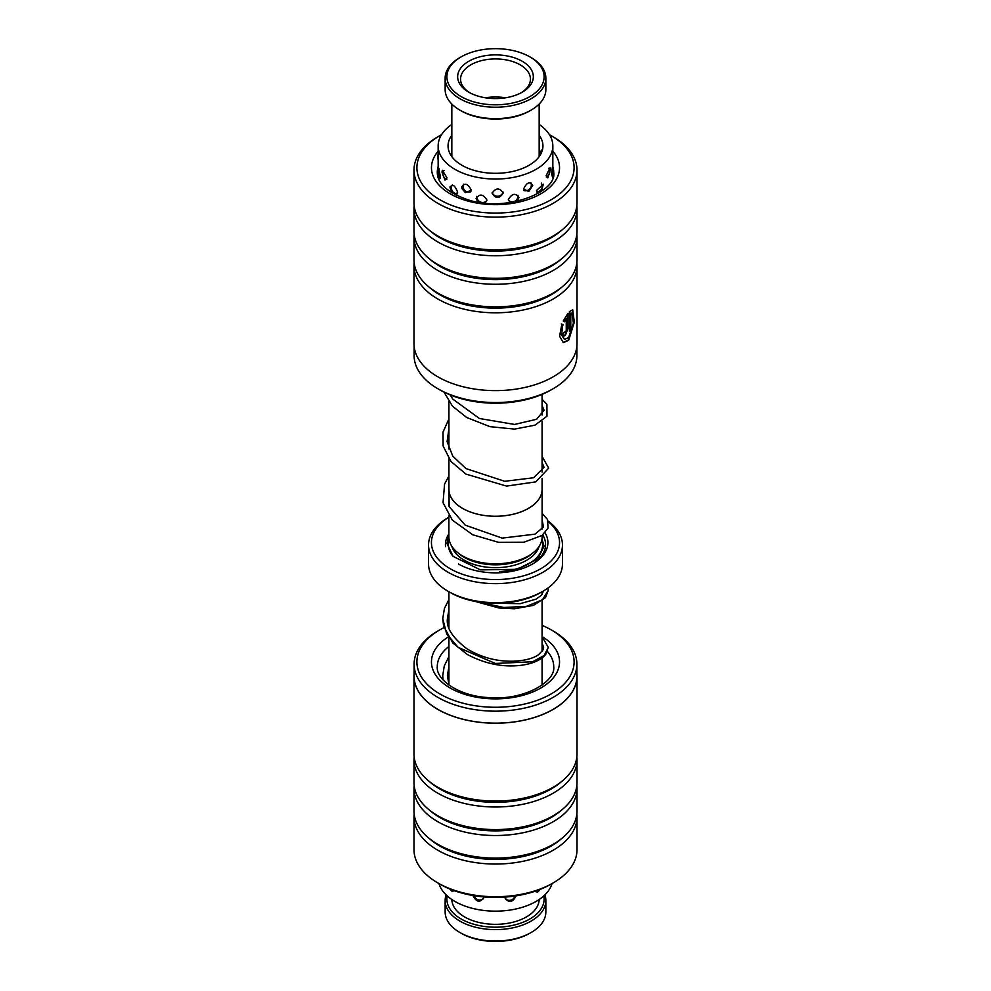 <?xml version="1.0" encoding="UTF-8"?>
<svg xmlns="http://www.w3.org/2000/svg" width="991" height="991" viewBox="0 0 991 991"><rect width="100%" height="100%" fill="white"/><g stroke="black" fill="none" stroke-linecap="round" stroke-linejoin="round"><path stroke-width="1.49" d="M448.923 488.315A46.614 26.906 0 0 0 448.886 489.356A46.614 26.906 0 0 0 462.537 508.383A46.577 26.893 0 0 0 513.326 514.193A46.577 26.893 0 0 0 542.077 489.356L542.077 478.393M448.886 515.754L448.886 536.887A46.614 26.906 0 0 0 462.537 555.914A46.614 26.906 0 0 0 513.338 561.748A46.614 26.906 0 0 0 542.114 536.887L542.114 535.413M448.923 458.759L448.923 489.356A46.577 26.893 0 0 0 462.562 508.371A46.614 26.906 0 0 0 513.338 514.218A46.614 26.906 0 0 0 542.114 489.356A46.614 26.906 0 0 0 542.077 488.315M532.885 552.966L531.994 553.721A44.248 25.543 180 0 1 464.209 557.326A44.248 25.543 180 0 1 459.006 553.721L458.115 552.966M445.566 546.648A50.07 28.912 180 0 1 448.886 533.938M548.172 521.105A66.954 38.661 180 0 1 562.454 544.976A66.954 38.661 180 0 1 521.117 580.689A66.954 38.661 180 0 1 448.155 572.303A66.954 38.661 180 0 1 428.546 544.976A66.954 38.661 180 0 1 448.155 517.636L448.886 517.215A64.043 36.977 0 0 0 450.211 568.735A64.043 36.977 0 0 0 536.404 571.051A64.043 36.977 0 0 0 548.357 521.712M542.845 591.317L540.789 592.507A64.043 36.977 180 0 1 450.211 592.507L448.155 591.317A66.954 38.661 0 0 0 542.845 591.317A66.954 38.661 0 0 0 562.454 563.99L562.454 544.976M545.075 532.799A52.399 30.25 180 0 1 532.551 563.99A52.399 30.25 180 0 1 458.449 563.99M450.211 592.507L448.155 591.317A66.954 38.661 0 0 1 428.546 563.99L428.546 544.976M542.746 534.929A50.07 28.912 180 0 1 535.066 562.207M414.102 346.094L414.102 355.558A81.398 46.986 0 0 0 437.948 388.782A81.398 46.986 0 0 0 458.35 397.366A81.398 46.986 0 0 0 553.052 388.782A81.398 46.986 0 0 0 576.898 355.558L576.898 346.094M564.449 339.405L561.141 334.314L562.727 324.813L561.662 334.462L564.511 339.418L568.648 337.547L573.417 323.128L572.005 313.156L570.766 313.367L570.766 329.285A81.51 47.06 180 0 1 569.391 331.081L569.391 311.645L572.711 309.799L574.322 322.236L568.648 340.334L563.346 342.638L559.581 336.222L561.86 324.144L563.26 324.961M563.086 342.552L568.128 340.186L573.727 322.781L572.55 309.824M564.486 332.096L565.378 332.654L566.245 330.412L566.245 318.681L564.573 321.815L563.247 321.022L567.88 313.416L567.88 328.678L565.378 335.441L563.681 336.098L562.591 333.756A81.51 47.06 0 0 0 564.486 332.096L565.378 332.654M563.433 335.986L564.858 335.28L567.36 328.517L567.36 314.097M441.565 134.677A78.599 45.375 0 0 0 439.917 135.606A78.599 45.375 0 0 0 459.626 208.06A78.599 45.375 0 0 0 559.023 194.409A78.599 45.375 0 0 0 551.083 135.606A78.599 45.375 0 0 0 549.435 134.677M551.083 135.606L553.139 136.783A81.51 47.06 180 0 1 577.01 170.068A81.51 47.06 180 0 1 458.288 211.938A81.51 47.06 180 0 1 413.99 170.068A81.51 47.06 180 0 1 437.861 136.783L439.917 135.606M553.052 388.782L551.083 389.921A78.599 45.375 180 0 1 459.626 398.209A78.599 45.375 180 0 1 439.917 389.921L437.948 388.782M414.151 234.235A81.51 47.06 0 0 0 413.99 237.208L413.99 259.791A81.51 47.06 0 0 0 428.285 286.411L430.689 288.431A78.599 45.375 0 0 0 459.626 303.135A78.599 45.375 0 0 0 560.311 288.431L562.715 286.411A81.51 47.06 0 0 0 577.01 259.791L577.01 237.208A81.51 47.06 0 0 0 576.849 234.235M414.151 262.764A81.51 47.06 0 0 0 413.99 265.737A81.51 47.06 0 0 0 458.288 307.606A81.51 47.06 0 0 0 577.01 265.737A81.51 47.06 0 0 0 576.849 262.764M428.285 286.411A81.51 47.06 0 0 0 458.288 301.66A81.51 47.06 0 0 0 562.715 286.411M414.151 205.719A81.51 47.06 0 0 0 413.99 208.692L413.99 231.262A81.51 47.06 0 0 0 428.285 257.883L430.689 259.902A78.599 45.375 0 0 0 459.626 274.618A78.599 45.375 0 0 0 560.311 259.902L562.715 257.883A81.51 47.06 0 0 0 577.01 231.262L577.01 208.692A81.51 47.06 0 0 0 576.849 205.719M413.99 237.208A81.51 47.06 0 0 0 458.288 279.078A81.51 47.06 0 0 0 577.01 237.208M428.285 257.883A81.51 47.06 0 0 0 458.288 273.132A81.51 47.06 0 0 0 562.715 257.883M413.99 170.068L413.99 202.746A81.51 47.06 0 0 0 428.285 229.367L430.689 231.386A78.599 45.375 0 0 0 459.626 246.09A78.599 45.375 0 0 0 560.311 231.386L562.715 229.367A81.51 47.06 0 0 0 577.01 202.746L577.01 170.068M413.99 208.692A81.51 47.06 0 0 0 458.288 250.562A81.51 47.06 0 0 0 577.01 208.692M428.285 229.367A81.51 47.06 0 0 0 458.288 244.616A81.51 47.06 0 0 0 562.715 229.367M577.01 265.737L577.01 343.58A81.51 47.06 180 0 1 458.288 385.437A81.51 47.06 180 0 1 413.99 343.58L413.99 265.737M564.052 321.666L566.245 318.681M562.727 324.813L561.34 323.995M569.391 330.276A80.928 46.726 0 0 0 570.246 329.123L570.766 329.285M570.246 329.123L570.766 313.367M570.246 313.218L572.005 313.156M414.102 664.181L414.102 676.159A81.398 46.986 0 0 0 486.668 722.873A81.398 46.986 0 0 0 576.898 676.159L576.898 664.181A81.398 46.986 180 0 1 486.668 710.894A81.398 46.986 180 0 1 414.102 664.181A81.398 46.986 180 0 1 437.948 630.945L439.917 629.805A78.599 45.375 0 0 0 421.361 676.952A78.599 45.375 0 0 0 486.965 707.004A78.599 45.375 0 0 0 566.369 681.511A78.599 45.375 0 0 0 551.083 629.805A78.599 45.375 0 0 0 542.077 625.346M551.083 629.805L553.052 630.945A81.398 46.986 180 0 1 576.898 664.181M553.139 882.944L551.083 884.133A78.599 45.375 180 0 1 486.965 897.152A78.599 45.375 180 0 1 439.917 884.133L437.861 882.944A81.51 47.06 0 0 0 486.655 896.446A81.51 47.06 0 0 0 553.139 882.944A81.51 47.06 0 0 0 577.01 849.671L577.01 816.98A81.51 47.06 180 0 1 486.655 863.768A81.51 47.06 180 0 1 413.99 816.98A81.51 47.06 180 0 1 414.151 814.02M577.01 676.159L577.01 754.002A81.51 47.06 180 0 1 562.715 780.623L560.311 782.642A78.599 45.375 180 0 1 486.965 802.078A78.599 45.375 180 0 1 430.689 782.642L428.285 780.623A81.51 47.06 180 0 1 413.99 754.002L413.99 676.159A81.51 47.06 0 0 0 486.655 722.935A81.51 47.06 0 0 0 577.01 676.159A81.51 47.06 0 0 0 576.898 673.645M562.715 780.623A81.51 47.06 180 0 1 486.655 800.778A81.51 47.06 180 0 1 428.285 780.623M576.849 756.975A81.51 47.06 180 0 1 577.01 759.936A81.51 47.06 180 0 1 486.655 806.724A81.51 47.06 180 0 1 413.99 759.936A81.51 47.06 180 0 1 414.151 756.975M577.01 759.936L577.01 782.518A81.51 47.06 180 0 1 562.715 809.139L560.311 811.158A78.599 45.375 180 0 1 486.965 830.607A78.599 45.375 180 0 1 430.689 811.158L428.285 809.139A81.51 47.06 180 0 1 413.99 782.518L413.99 759.936M562.715 809.139A81.51 47.06 180 0 1 486.655 829.306A81.51 47.06 180 0 1 428.285 809.139M576.849 785.491A81.51 47.06 180 0 1 577.01 788.464A81.51 47.06 180 0 1 486.655 835.24A81.51 47.06 180 0 1 413.99 788.464A81.51 47.06 180 0 1 414.151 785.491M577.01 788.464L577.01 811.047A81.51 47.06 180 0 1 562.715 837.668L560.311 839.687A78.599 45.375 180 0 1 486.965 859.123A78.599 45.375 180 0 1 430.689 839.687L428.285 837.668A81.51 47.06 180 0 1 413.99 811.047L413.99 788.464M562.715 837.668A81.51 47.06 180 0 1 486.655 857.822A81.51 47.06 180 0 1 428.285 837.668M576.849 814.02A81.51 47.06 180 0 1 577.01 816.98M414.102 673.645A81.51 47.06 0 0 0 413.99 676.159M413.99 816.98L413.99 849.671A81.51 47.06 0 0 0 437.861 882.944M448.923 625.346A78.599 45.375 0 0 0 448.291 625.618M444.005 627.613A78.599 45.375 0 0 0 439.917 629.805M534.558 891.429L537.704 892.086L540.392 889.286M505.137 897.97C508.804 903.222 512.384 902.665 515.89 896.273M473.054 895.802C476.51 902.256 480.053 902.9 483.682 897.735M449.617 888.89L451.933 891.182L454.671 890.822M438.963 883.576A57.342 33.112 0 0 0 440.698 887.8A57.342 33.112 0 0 0 499.266 911.076A57.342 33.112 0 0 0 552.037 883.576M552.792 165.386L552.842 167.578C552.755 164.072 552.359 166.203 551.677 173.982L552.173 176.163L552.743 173.227M541.284 191.387L543.353 184.202L536.527 190.458L538.745 193.022M517.129 201.284L518.925 197.531C515.493 192.725 511.975 193.406 508.358 199.587L510.142 202.56M485.144 203.081L486.915 200.046C483.224 194.038 479.632 193.518 476.101 198.473L477.885 202.077M455.538 194.855L457.631 192.18C454.869 185.069 452.33 183.508 450.013 187.472L452.094 192.935M438.604 175.06L439.595 178.591M439.1 177.649C439.781 179.297 440.202 178.888 440.363 176.41L438.542 167.9M439.1 168.941C438.579 167.231 438.332 167.603 438.356 170.08L438.369 171.158M550.401 169.758L550.055 167.752L546.152 175.717L547.8 177.885L550.401 169.758M532.724 185.379C529.838 181.093 526.791 182.319 523.57 189.058L528.736 191.511L532.724 185.379M503.23 192.997C499.526 187.596 495.822 187.671 492.093 193.233C495.822 198.98 499.526 198.894 503.23 192.997M471.295 190.198C467.938 183.608 464.729 182.517 461.682 186.927L462.029 188.736L465.423 192.65L471.295 190.198M447.028 177.885L442.345 170.254L442.011 172.137L445.009 180.065L447.028 177.885M541.036 153.63L540.987 152.379C541.111 149.914 541.507 149.418 542.164 150.88M541.383 150.137L542.114 150.731M539.166 153.134L539.773 155.785M451.834 135.197A47.444 27.389 0 0 0 448.056 145.925A47.444 27.389 0 0 0 448.836 150.88A47.444 27.389 0 0 0 499.798 173.202A47.444 27.389 0 0 0 542.944 145.925A47.444 27.389 0 0 0 542.164 140.97A47.444 27.389 0 0 0 539.166 135.197M450.087 186.63L450.013 187.472M451.834 124.457A57.342 33.112 0 0 0 438.158 145.925A57.342 33.112 0 0 0 439.1 151.908A57.342 33.112 0 0 0 500.703 178.9A57.342 33.112 0 0 0 552.842 145.925A57.342 33.112 0 0 0 551.9 139.942A57.342 33.112 0 0 0 539.166 124.457M445.145 900.546L445.145 911.955A50.355 29.073 0 0 0 446.916 919.611A50.355 29.073 0 0 0 459.886 932.519A50.355 29.073 0 0 0 531.114 932.519A50.355 29.073 0 0 0 545.855 911.955L545.855 900.546A50.355 29.073 180 0 1 502.189 929.36A50.355 29.073 180 0 1 446.916 908.202A50.355 29.073 180 0 1 445.145 900.546A50.355 29.073 180 0 1 446.111 894.861M447.214 895.889A48.609 28.07 0 0 0 448.601 906.517A48.609 28.07 0 0 0 504.729 926.684A48.609 28.07 0 0 0 543.786 895.889M539.166 899.506A43.666 25.209 180 0 1 500.975 924.132A43.666 25.209 180 0 1 453.37 905.762A43.666 25.209 180 0 1 451.834 899.506M544.889 894.861A50.355 29.073 180 0 1 545.855 900.546M531.114 932.519L529.875 933.225A48.609 28.07 180 0 1 461.125 933.225L459.886 932.519M507.615 103.919A48.609 28.07 0 0 0 542.399 84.136A48.609 28.07 0 0 0 529.875 56.883A48.609 28.07 0 0 0 483.385 49.55A48.609 28.07 0 0 0 461.125 56.883A48.609 28.07 0 0 0 453.283 90.639A48.609 28.07 0 0 0 507.615 103.919M529.875 56.883L531.114 57.602A50.355 29.073 180 0 1 545.855 78.153A50.355 29.073 180 0 1 508.049 106.31A50.355 29.073 180 0 1 445.145 78.153A50.355 29.073 180 0 1 459.886 57.602L461.125 56.883M531.114 110.125L529.875 110.843A48.609 28.07 180 0 1 507.615 118.177A48.609 28.07 180 0 1 461.125 110.843L459.886 110.125A50.355 29.073 0 0 0 508.049 117.718A50.355 29.073 0 0 0 531.114 110.125A50.355 29.073 0 0 0 545.855 89.562L545.855 78.153M504.927 97.886A37.844 21.852 180 0 1 468.743 92.175A37.844 21.852 180 0 1 458.994 70.968A37.844 21.852 180 0 1 486.073 55.57A37.844 21.852 180 0 1 528.364 65.901A37.844 21.852 180 0 1 522.257 92.175A37.844 21.852 180 0 1 504.927 97.886M521.192 92.77A34.933 20.167 0 0 0 530.433 79.107A34.933 20.167 0 0 0 486.792 59.571A34.933 20.167 0 0 0 460.567 79.107A34.933 20.167 0 0 0 469.808 92.77M505.472 97.812A34.933 20.167 0 0 0 486.792 97.601A34.933 20.167 0 0 0 485.528 97.812M445.145 78.153L445.145 89.562A50.355 29.073 0 0 0 459.886 110.125M539.141 546.351A44.248 25.543 180 0 1 508.978 566.456A44.248 25.543 180 0 1 464.209 560.188A44.248 25.543 180 0 1 451.859 546.351M452.689 555.914A47.159 27.228 180 0 1 449.121 539.562M541.879 539.562A47.159 27.228 180 0 1 499.798 571.609M438.158 166.637A58.221 33.607 0 0 0 437.279 172.446C437.365 183.508 447.573 192.613 467.913 199.761C505.583 212.731 557.326 192.105 553.721 172.446A58.221 33.607 0 0 0 552.842 166.637M552.842 151.227A64.043 36.977 180 0 1 540.491 194.001A64.043 36.977 180 0 1 466.265 200.578A64.043 36.977 180 0 1 438.158 151.227M542.077 636.519A64.043 36.977 180 0 1 552.842 678.364A64.043 36.977 180 0 1 488.551 698.655A64.043 36.977 180 0 1 435.582 674.958A64.043 36.977 180 0 1 448.217 636.965M448.923 646.479A58.221 33.607 0 0 0 437.279 666.646C435.854 679.677 458.944 696.289 488.91 697.59C523.533 700.711 555.864 681.957 553.721 666.646A58.221 33.607 0 0 0 547.441 651.459M543.601 647.705A58.221 33.607 0 0 0 542.077 646.479M479.186 602.119L503.725 607.483L526.456 606.356L542.461 599.828L548.258 590.314L545.521 597.598L533.418 605.377L514.391 608.796L498.869 607.979L475.172 601.426M448.923 599.505L444.426 608.424L442.742 618.694L446.693 633.918L458.102 647.358L495.351 663.462L532.687 661.74L544.195 655.447L548.271 647.371L542.077 636.618M448.923 656.55L444.265 665.952L442.729 675.726L443.014 679.826M542.077 394.381L542.077 415.068M542.077 421.348L542.077 472.112M542.114 529.12L542.114 489.356M542.077 591.763L542.077 594.439M542.077 600.868L542.077 651.483M542.077 657.913L542.077 685.041M448.923 591.763L448.923 627.737M448.923 638.055L448.923 684.769M448.886 505.992L448.886 489.356M448.923 401.714L448.923 449.022M474.181 895.715A5.822 5.822 0 0 0 483.571 898.626M505.199 898.626A5.822 5.822 0 0 0 514.948 896.013M534.669 891.38A5.822 5.822 0 0 0 537.915 890.252M552.842 145.925L552.842 167.913M552.842 173.016L552.842 177.637M438.158 145.925L438.158 172.347M438.158 173.19L438.158 177.637M438.158 154.485A5.822 5.822 0 0 0 438.158 159.588M443.98 170.402A5.822 5.822 0 0 0 446.817 179.309M463.441 184.215A5.822 5.822 0 0 0 470.948 191.697M492.143 192.65A5.822 5.822 0 0 0 503.106 192.056M523.942 190.594A5.822 5.822 0 0 0 530.842 182.666M546.301 177.017A5.822 5.822 0 0 0 548.667 168.247M552.842 155.141A5.822 5.822 0 0 0 552.842 154.323M438.158 170.65A5.822 5.822 0 0 0 438.158 175.172M552.842 173.462A5.822 5.822 0 0 0 553.003 172.657M439.224 169.374A5.822 5.822 0 0 0 440.326 177.315M452.255 185.007A5.822 5.822 0 0 0 457.235 193.815M476.869 196.367A5.822 5.822 0 0 0 486.854 200.715M508.47 200.479A5.822 5.822 0 0 0 517.959 195.227M536.862 192.031A5.822 5.822 0 0 0 541.297 183.112M551.69 174.627A5.822 5.822 0 0 0 552.408 167.157M442.742 618.694L443.646 626.25L452.862 643.06L467.356 654.506C485.528 664.094 503.862 667.637 522.331 665.147C533.505 663.4 541.309 659.808 545.744 654.357L548.271 647.371M442.729 675.726L443.002 679.801M448.923 609.663L447.399 618.694C446.136 627.724 452.565 637.696 466.662 648.61C480.808 657.256 496.119 661.455 512.582 661.232C524.326 660.811 533.022 658.606 538.695 654.605L543.093 649.762L543.613 647.358L542.077 643.122M448.923 666.708L447.387 675.726L449.059 685.14M548.258 590.314L547.998 587.973M498.907 603.284L520.114 603.692L536.044 599.159L541.383 595.269L543.576 590.896M448.886 534.83L446.966 543.427L453.098 556.36L480.437 569.887L516.93 569.342L537.791 558.998L544.047 546.14L541.953 539.079M542.114 519.693L543.452 527.039L535.053 534.149L502.164 538.113L465.2 525.143L449.146 506.636L448.923 485.677M542.077 462.599L544.047 467.356L533.579 477.749L504.679 481.292L465.881 468.557L452.751 456.108L447.09 441.602L448.923 428.632M542.077 405.542L544.047 410.2L536.664 419.255L514.614 424.445L479.409 418.499L452.751 399.063L450.261 394.938M542.114 513.388L547.54 519.532L548.048 528.067L542.027 535.474L523.818 542.263L498.696 542.374L472.744 534.781L452.354 520.139L443.039 502.685L444.575 484.017L448.923 475.953M542.077 456.331L548.68 468.148L535.784 481.874L506.512 486.085L465.894 474.082L451.004 461.509L443.126 446.037L443.014 432.126L448.923 418.908M542.077 399.274L546.908 404.303L546.982 416.22L534.954 425.176L514.564 429.103L490.037 426.675L466.637 417.484L452.429 406.112L444.018 392.126M539.166 156.64L539.166 104.055M451.834 156.64L451.834 104.055"/></g></svg>
